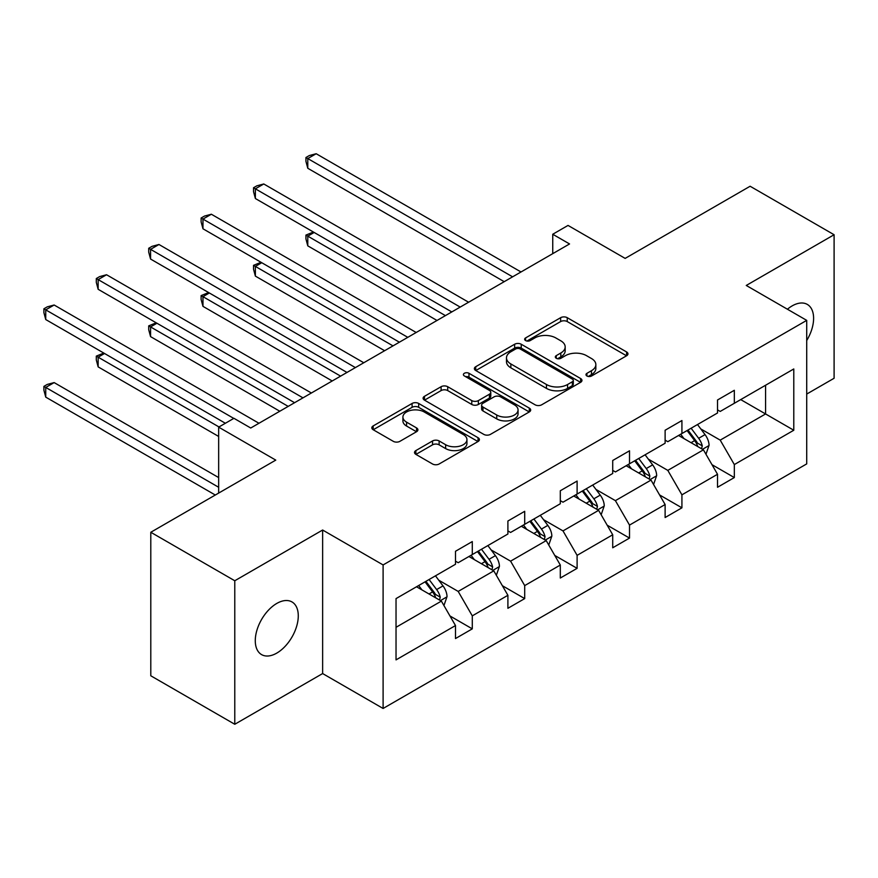 <?xml version="1.0" encoding="UTF-8"?>
<svg xmlns="http://www.w3.org/2000/svg" width="878" height="878" viewBox="0 0 878 878"><rect width="100%" height="100%" fill="white"/><g stroke="black" fill="none" stroke-linecap="round" stroke-linejoin="round"><path stroke-width="1.32" d="M586.943 375.993A3.26 1.888 0 0 0 591.563 375.993L626.596 355.766A4.664 2.689 0 0 0 627.957 353.856A4.664 2.689 0 0 0 626.596 351.957L567.243 317.682A4.664 2.689 0 0 0 560.647 317.682L525.604 337.92A3.26 1.888 0 0 0 524.649 339.248A3.26 1.888 0 0 0 525.604 340.576A3.26 1.888 0 0 0 530.224 340.576L534.757 337.964A14.926 8.615 0 0 1 555.862 337.964L560.812 340.818A14.926 8.615 0 0 1 565.18 346.909A14.926 8.615 0 0 1 560.812 353L556.279 355.623A3.26 1.888 0 0 0 555.324 356.951A3.26 1.888 0 0 0 556.279 358.29A3.26 1.888 0 0 0 560.888 358.29L565.421 355.667A14.926 8.615 0 0 1 586.526 355.667L591.476 358.52A14.926 8.615 0 0 1 595.844 364.611A14.926 8.615 0 0 1 591.476 370.703L586.943 373.326A3.26 1.888 0 0 0 585.988 374.654A3.26 1.888 0 0 0 586.943 375.993L586.943 373.326M276.779 653.1A30.401 17.56 120 0 0 296.643 626.299A30.401 17.56 120 0 0 291.979 601.935A30.401 17.56 120 0 0 276.779 603.438A30.401 17.56 120 0 0 256.914 630.239A30.401 17.56 120 0 0 261.567 654.604A30.401 17.56 120 0 0 276.779 653.1M806.717 340.521A30.401 17.56 120 0 0 807.31 304.414A30.401 17.56 120 0 0 792.11 305.917A30.401 17.56 120 0 0 787.423 309.221M806.717 394.068L834.1 378.264L834.1 234.733L750.119 186.246L625.147 258.395L568.033 225.426L552.745 234.25L552.745 253.643M234.777 724.273L322.632 673.558L322.632 530.027L234.777 580.753L234.777 724.273L150.797 675.786L150.797 532.266L275.769 460.116L218.655 427.136L218.655 493.085M234.777 580.753L150.797 532.266M415.887 450.568A4.664 2.689 0 0 0 414.515 452.477A4.664 2.689 0 0 0 415.887 454.376L432.536 463.99A4.664 2.689 0 0 0 439.132 463.99L478.038 441.524A4.664 2.689 0 0 0 479.41 439.626A4.664 2.689 0 0 0 478.038 437.716L418.685 403.452A4.664 2.689 0 0 0 412.089 403.452L373.183 425.918A4.664 2.689 0 0 0 371.822 427.816A4.664 2.689 0 0 0 373.183 429.726L393.3 441.338A4.664 2.689 0 0 0 399.896 441.338L416.545 431.724A4.664 2.689 0 0 0 417.906 429.825A4.664 2.689 0 0 0 416.545 427.915L406.569 422.153A12.479 7.2 0 0 1 402.914 417.061A12.479 7.2 0 0 1 410.619 410.41A12.479 7.2 0 0 1 424.206 411.969L463.288 434.533A12.479 7.2 0 0 1 466.942 439.626A12.479 7.2 0 0 1 459.238 446.276A12.479 7.2 0 0 1 445.64 444.718L439.132 440.954A4.664 2.689 0 0 0 432.536 440.954L415.887 450.568L415.887 454.376M218.655 427.136L233.943 418.312L250.735 428.014L569.548 243.952L552.745 234.25M322.632 530.027L383.104 564.938L806.717 320.371L806.717 463.891L383.104 708.469L383.104 564.938M834.1 234.733L746.256 285.46L806.717 320.371M535.086 404.791A4.664 2.689 0 0 0 541.682 404.791L580.599 382.325A4.664 2.689 0 0 0 581.96 380.415A4.664 2.689 0 0 0 580.599 378.517L521.236 344.242A4.664 2.689 0 0 0 514.64 344.242L475.733 366.708A4.664 2.689 0 0 0 474.372 368.617A4.664 2.689 0 0 0 475.733 370.516L535.086 404.791M465.658 376.695A3.26 1.888 0 0 1 468.973 377.156L468.973 373.282L529.313 408.116A4.664 2.689 0 0 1 530.685 410.026A4.664 2.689 0 0 1 529.313 411.925L490.407 434.39A4.664 2.689 0 0 1 483.811 434.39L424.458 400.127L424.458 396.318A4.664 2.689 0 0 0 423.097 398.217A4.664 2.689 0 0 0 424.458 400.127M424.458 396.318L441.107 386.704A4.664 2.689 0 0 1 447.703 386.704L471.782 400.598A4.664 2.689 0 0 0 478.367 400.598L489.419 394.222A4.664 2.689 0 0 0 490.78 392.312A4.664 2.689 0 0 0 489.419 390.414L464.363 375.949A3.26 1.888 0 0 1 463.397 374.61A3.26 1.888 0 0 1 465.417 372.865A3.26 1.888 0 0 1 468.973 373.282M396.033 598.598L455.495 564.269L455.495 551.274L472.287 541.572L472.287 554.567L507.901 534.011L507.901 521.016L524.704 511.314L524.704 524.309L560.307 503.752L560.307 490.758L577.109 481.056L577.109 494.051L612.712 473.494L612.712 460.5L629.515 450.798L629.515 463.793L665.118 443.236L665.118 430.242L681.921 420.54L681.921 433.534L717.524 412.978L717.524 399.984L734.326 390.293L734.326 403.287L793.789 368.958L793.789 430.242L734.326 464.572L734.326 477.566L717.524 487.268L717.524 474.274L681.921 494.83L681.921 507.824L665.118 517.526L665.118 504.532L629.515 525.088L629.515 538.082L612.712 547.784L612.712 534.779L577.109 555.346L577.109 568.34L560.307 578.031L560.307 565.037L524.704 585.604L524.704 598.598L507.901 608.289L507.901 595.295L472.287 615.862L472.287 628.857L455.495 638.547L455.495 625.553L396.033 659.883L396.033 598.598M468.929 556.509L493.787 570.865L458.184 591.421L438.737 580.193M458.184 591.421L472.287 615.862M493.787 570.865L507.901 595.295M455.495 561.163L458.184 562.71L472.287 554.567M521.334 526.251L546.204 540.607L510.59 561.163L491.142 549.935M510.59 561.163L524.704 585.604M546.204 540.607L560.307 565.037M507.901 530.905L510.59 532.452L524.704 524.309M573.74 495.993L598.609 510.348L562.996 530.905L543.548 519.677M562.996 530.905L577.109 555.346M598.609 510.348L612.712 534.779M560.307 500.647L562.996 502.194L577.109 494.051M626.157 465.735L651.015 480.09L615.401 500.647L595.953 489.419M615.401 500.647L629.515 525.088M651.015 480.09L665.118 504.532M612.712 470.388L615.401 471.947L629.515 463.793M678.562 435.477L703.421 449.832L667.807 470.388L648.37 459.161M667.807 470.388L681.921 494.83M703.421 449.832L717.524 474.274M665.118 440.13L667.807 441.689L681.921 433.534M740.703 399.6L765.572 413.955L720.212 440.13L700.776 428.914M720.212 440.13L734.326 464.572M793.789 430.242L765.572 413.955L765.572 385.244L793.789 368.958M322.632 673.558L383.104 708.469M717.524 409.872L720.212 411.431L734.326 403.287M396.033 627.298L441.382 601.112L416.523 586.767M441.382 601.112L455.495 625.553M711.981 464.671L734.326 477.566M659.576 494.929L681.921 507.824M607.17 525.187L629.515 538.082M554.764 555.445L577.109 568.34M502.359 585.703L524.704 598.598M449.953 615.95L472.287 628.857M588.249 376.453L591.476 374.588A14.926 8.615 0 0 0 595.844 368.497L595.844 364.611M565.18 346.909L565.18 350.794A14.926 8.615 0 0 1 560.812 356.885L557.585 358.751M626.53 355.799L567.243 321.567A4.664 2.689 0 0 0 560.647 321.567L526.91 341.037M580.534 382.358L521.236 348.127A4.664 2.689 0 0 0 514.64 348.127L475.799 370.549M572.346 381.754A3.26 1.888 0 0 0 573.312 380.415A3.26 1.888 0 0 0 572.346 379.087L520.248 349.005A3.26 1.888 0 0 0 515.638 349.005L510.853 351.771A14.926 8.615 0 0 0 506.485 357.862A14.926 8.615 0 0 0 510.853 363.953L546.467 384.509A14.926 8.615 0 0 0 567.572 384.509L572.346 381.754L572.346 385.629A3.26 1.888 0 0 0 573.312 384.301L573.312 380.415M506.485 357.862L506.485 361.736A14.926 8.615 0 0 0 510.853 367.827L510.853 363.953M572.346 385.629L567.572 388.394A14.926 8.615 0 0 1 546.467 388.394L510.853 367.827M424.524 400.159L441.107 390.578L441.107 386.704M490.78 392.312L490.78 396.197A4.664 2.689 0 0 1 489.419 398.096L478.367 404.473A4.664 2.689 0 0 1 471.782 404.473L447.703 390.578A4.664 2.689 0 0 0 441.107 390.578M468.973 377.156L529.258 411.958M496.75 415.02A12.479 7.2 0 0 0 510.348 416.578A12.479 7.2 0 0 0 518.053 409.927A12.479 7.2 0 0 0 514.398 404.835L500.636 396.889A4.664 2.689 0 0 0 494.04 396.889L482.988 403.265A4.664 2.689 0 0 0 481.627 405.164A4.664 2.689 0 0 0 482.988 407.074L496.75 415.02L496.75 418.894A12.479 7.2 0 0 0 510.348 420.463A12.479 7.2 0 0 0 518.053 413.801L518.053 409.927M481.627 405.164L481.627 409.049A4.664 2.689 0 0 0 482.988 410.948L482.988 407.074M496.75 418.894L482.988 410.948M466.942 439.626L466.942 443.5A12.479 7.2 0 0 1 459.238 450.162A12.479 7.2 0 0 1 445.64 448.592L439.132 444.839A4.664 2.689 0 0 0 432.536 444.839L415.942 454.42M402.914 417.061L402.914 420.946A12.479 7.2 0 0 0 406.569 426.039L406.569 422.153M416.479 431.756L406.569 426.039M477.983 441.568L418.685 407.337A4.664 2.689 0 0 0 412.089 407.337L373.249 429.759M705.967 454.255L709.062 445.333A12.588 7.265 -120 0 0 705.045 434.61L697.505 424.546M683.973 438.605L680.702 434.237M314.17 232.472L307.783 236.149L307.783 245.851L437.014 320.47M701.555 448.757L702.268 445.87A12.588 7.265 -120 0 0 698.658 438.298L691.118 428.234M687.968 430.044L696.265 441.129A6.409 3.699 60 0 1 697.428 443.083L702.268 445.87M687.09 430.56L694.63 440.624A12.588 7.265 60 0 1 697.769 446.573M307.783 245.851L305.939 238.97L305.939 235.084L445.42 315.619M305.939 235.084L313.424 232.044M512.609 276.822L307.783 158.567L316.179 153.727L521.005 271.971M504.202 281.673L307.783 168.269L307.783 158.567L305.939 157.502L309.297 155.56L316.179 153.727M307.783 168.269L305.939 161.387L305.939 157.502M653.561 484.513L656.656 475.591A12.588 7.265 -120 0 0 652.639 464.868L645.1 454.804M631.567 468.863L628.297 464.495M261.754 262.72L255.377 266.407L255.377 276.109L384.608 350.717M649.149 479.015L649.863 476.128A12.588 7.265 -120 0 0 646.252 468.556L638.712 458.481M635.562 460.302L643.859 471.387A6.409 3.699 60 0 1 645.023 473.33L649.863 476.128M634.684 460.807L642.224 470.882A12.588 7.265 60 0 1 645.363 476.831M255.377 276.109L253.522 269.228L253.522 265.343L393.004 345.877M253.522 265.343L261.018 262.303M601.156 514.771L604.251 505.849A12.588 7.265 -120 0 0 600.234 495.126L592.683 485.051M579.162 499.121L575.891 494.753M209.348 292.978L202.972 296.665L202.972 306.367L332.202 380.975M596.744 509.273L597.446 506.386A12.588 7.265 -120 0 0 593.846 498.814L586.306 488.739M583.146 490.561L591.454 501.645A6.409 3.699 60 0 1 592.617 503.588L597.446 506.386M582.279 491.065L589.818 501.14A12.588 7.265 60 0 1 592.957 507.078M202.972 306.367L201.117 299.475L201.117 295.601L340.598 376.124M201.117 295.601L208.613 292.561M460.193 307.08L255.377 188.825L263.773 183.974L468.6 302.23M451.797 311.931L255.377 198.527L255.377 188.825L253.522 187.76L256.892 185.818L263.773 183.974M255.377 198.527L253.522 191.645L253.522 187.76M407.787 337.339L202.972 219.083L211.368 214.232L416.194 332.488M399.391 342.19L202.972 228.785L202.972 219.083L201.117 218.018L204.475 216.076L211.368 214.232M202.972 228.785L201.117 221.893L201.117 218.018M548.75 545.029L551.845 536.107A12.588 7.265 -120 0 0 547.828 525.384L540.277 515.309M526.756 529.379L523.486 525.011M156.942 323.236L150.566 326.923L150.566 336.625L279.797 411.233M544.338 539.531L545.04 536.634A12.588 7.265 -120 0 0 541.441 529.072L533.901 518.997M530.74 520.819L539.048 531.903A6.409 3.699 60 0 1 540.211 533.846L545.04 536.634M529.862 521.323L537.413 531.399A12.588 7.265 60 0 1 540.552 537.336M150.566 336.625L148.711 329.733L148.711 325.859L288.193 406.382M148.711 325.859L156.207 322.808M355.381 367.597L150.566 249.341L158.962 244.49L363.777 362.746M346.986 372.448L150.566 259.043L150.566 249.341L148.711 248.276L152.07 246.334L158.962 244.49M150.566 259.043L148.711 252.151L148.711 248.276M496.344 575.277L499.439 566.354A12.588 7.265 -120 0 0 495.411 555.642L487.872 545.567M474.35 559.637L471.08 555.269M104.537 353.494L98.149 357.181L98.149 366.883L218.655 436.454M491.932 569.789L492.635 566.892A12.588 7.265 -120 0 0 489.035 559.319L481.495 549.255M478.334 551.077L486.642 562.161A6.409 3.699 60 0 1 487.806 564.104L492.635 566.892M477.456 551.582L485.007 561.646A12.588 7.265 60 0 1 488.135 567.594M98.149 366.883L96.306 359.991L96.306 356.117L218.995 426.949M96.306 356.117L103.802 353.066M302.976 397.855L98.149 279.599L106.556 274.748L311.372 393.004M294.58 402.706L98.149 289.301L98.149 279.599L96.306 278.535L99.664 276.592L106.556 274.748M98.149 289.301L96.306 282.409L96.306 278.535M443.939 605.535L447.023 596.612A12.588 7.265 -120 0 0 443.006 585.9L435.466 575.825M421.945 589.895L418.674 585.527M218.655 477.566L54.151 382.589L45.744 387.439L45.744 397.13L215.297 495.027M439.527 600.047L440.229 597.15A12.588 7.265 -120 0 0 436.629 589.577L429.09 579.513M425.929 581.335L434.237 592.409A6.409 3.699 60 0 1 435.4 594.362L440.229 597.15M425.051 581.84L432.591 591.904A12.588 7.265 60 0 1 435.729 597.852M45.744 397.13L43.9 390.249L43.9 386.375L218.655 487.268M43.9 386.375L47.258 384.432L54.151 382.589M233.778 418.411L45.744 309.857L54.151 305.006L258.966 423.262M225.372 423.262L45.744 319.548L45.744 309.857L43.9 308.793L47.258 306.85L54.151 305.006M45.744 319.548L43.9 312.667L43.9 308.793M591.476 374.588L591.476 370.703M556.279 358.29L556.279 355.623M560.812 356.885L560.812 353M525.604 340.576L525.604 337.92M560.647 321.567L560.647 317.682M567.243 321.567L567.243 317.682M626.596 355.766L626.596 351.957M475.733 370.516L475.733 366.708M514.64 348.127L514.64 344.242M521.236 348.127L521.236 344.242M580.599 382.325L580.599 378.517M546.467 388.394L546.467 384.509M567.572 388.394L567.572 384.509M447.703 390.578L447.703 386.704M471.782 404.473L471.782 400.598M478.367 404.473L478.367 400.598M489.419 398.096L489.419 394.222M529.313 411.925L529.313 408.116M432.536 444.839L432.536 440.954M439.132 444.839L439.132 440.954M445.64 448.592L445.64 444.718M416.545 431.724L416.545 427.915M373.183 429.726L373.183 425.918M412.089 407.337L412.089 403.452M418.685 407.337L418.685 403.452M478.038 441.524L478.038 437.716M702.51 449.306L708.974 445.574M698.658 438.298L705.045 434.61M691.052 442.688L694.63 440.624M650.104 479.564L656.568 475.832M646.252 468.556L652.639 464.868M638.646 472.946L642.224 470.882M597.698 509.822L604.163 506.09M593.846 498.814L600.234 495.126M586.241 503.204L589.818 501.14M545.293 540.08L551.757 536.348M541.441 529.072L547.828 525.384M533.824 533.462L537.413 531.399M492.887 570.338L499.352 566.606M489.035 559.319L495.411 555.642M481.418 563.72L485.007 561.646M440.482 600.596L446.946 596.864M436.629 589.577L443.006 585.9M429.013 593.978L432.591 591.904"/></g></svg>
